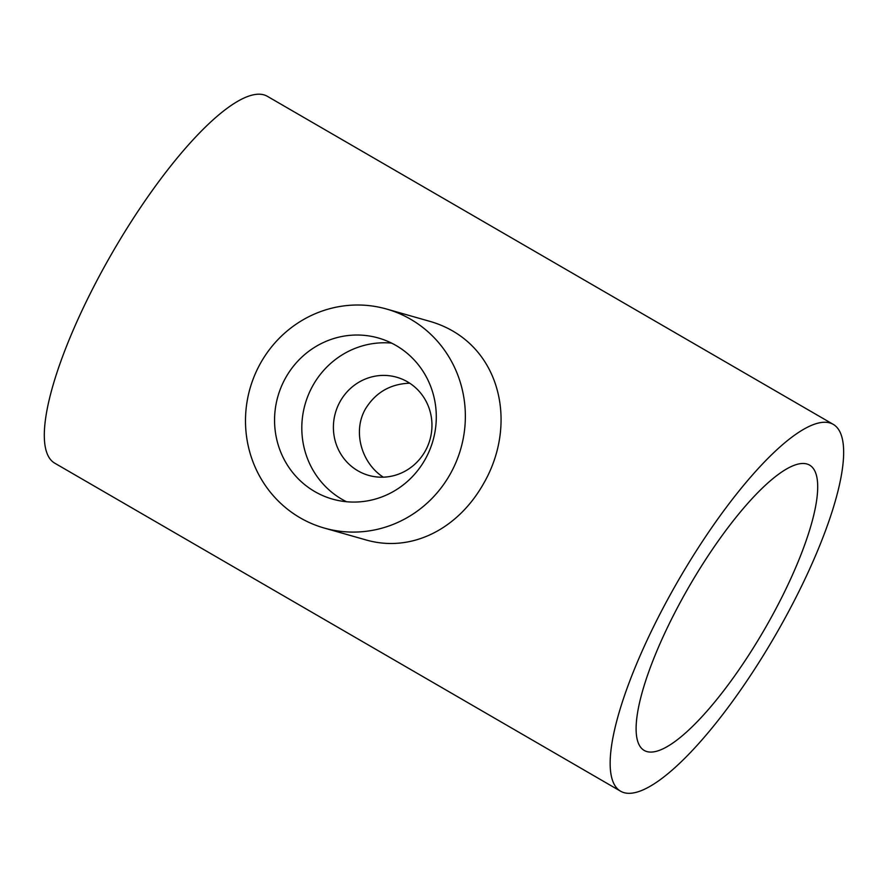<?xml version="1.0" encoding="UTF-8"?>
<svg xmlns="http://www.w3.org/2000/svg" width="888" height="888" viewBox="0 0 888 888"><rect width="100%" height="100%" fill="white"/><g stroke="black" fill="none" stroke-linecap="round" stroke-linejoin="round"><path stroke-width="1.33" d="M450.46 473.648A113.853 109.613 -74.1 0 0 386.602 309.046A113.853 109.613 -74.1 0 0 250.005 388.533A113.853 109.613 -74.1 0 0 324.242 528.049A113.853 109.613 -74.1 0 0 450.46 473.648M324.242 528.049L365.734 539.86C411.133 553.069 457.942 529.381 483.838 483.15C519.647 420.734 498.956 339.949 428.094 320.857L386.602 309.046M769.818 620.002A164.902 43.357 120.1 0 0 809.612 465.123A164.902 43.357 120.1 0 0 689.399 586.047A164.902 43.357 120.1 0 0 644.2 750.438A164.902 43.357 120.1 0 0 769.818 620.002M829.803 422.921A212.01 55.733 120.1 0 0 675.18 585.936A212.01 55.733 120.1 0 0 620.568 791.197A212.01 55.733 120.1 0 0 775.124 635.741A212.01 55.733 120.1 0 0 833.244 424.364A212.01 55.733 120.1 0 0 829.803 422.921M833.244 424.364L267.388 96.326A212.01 55.733 120.1 0 0 263.958 94.872A212.01 55.733 120.1 0 0 109.335 257.897A212.01 55.733 120.1 0 0 54.723 463.159L620.568 791.197M409.712 383.194C390.354 383.916 375.613 392.463 365.501 408.846C352.225 431.69 361.782 463.392 383.305 477.178M285.514 378.022A83.761 80.63 105.9 0 1 378.366 337.995A83.761 80.63 105.9 0 1 432.978 440.626A83.761 80.63 105.9 0 1 332.489 499.1A83.761 80.63 105.9 0 1 285.514 378.022M340.071 401.609A51.038 49.14 105.9 0 1 396.647 377.211A51.038 49.14 105.9 0 1 429.936 439.76A51.038 49.14 105.9 0 1 368.698 475.391A51.038 49.14 105.9 0 1 340.071 401.609M346.475 501.731A83.761 80.63 105.9 0 1 312.765 385.769A83.761 80.63 105.9 0 1 391.63 343.123"/></g></svg>

